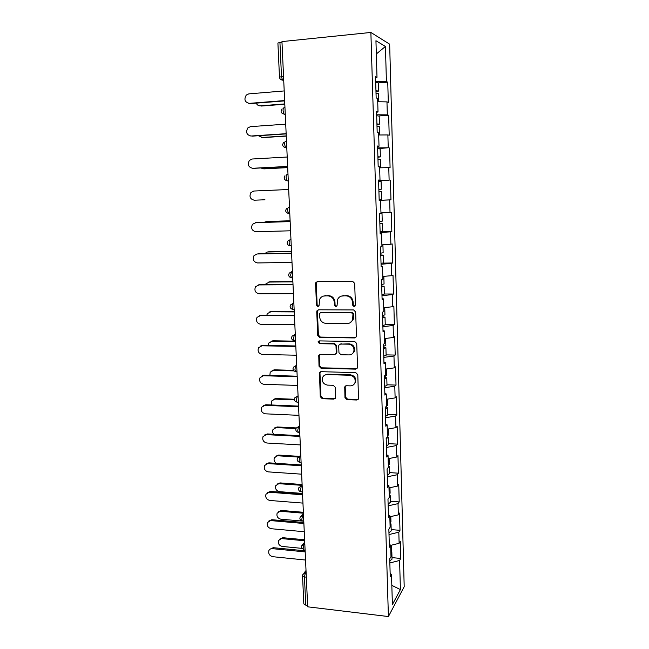 <?xml version="1.0" encoding="UTF-8"?>
<svg xmlns="http://www.w3.org/2000/svg" width="649" height="649" viewBox="0 0 649 649"><rect width="100%" height="100%" fill="white"/><g stroke="black" fill="none" stroke-linecap="round" stroke-linejoin="round"><path stroke-width="0.97" d="M354.086 306.62L355.417 305.192L354.67 283.378L352.618 281.325L317.434 281.585L315.812 282.599L315.584 283.629L316.477 305.119L317.88 306.531L319.024 305.809L319.714 299.181C320.849 297.072 322.602 295.968 324.962 295.871L327.867 295.863C331.647 296.252 333.805 298.418 334.332 302.361L334.438 305.152L335.858 306.571L337.034 305.801L337.65 299.359C338.786 297.12 340.595 295.944 343.078 295.839L346.022 295.83C349.852 296.22 352.034 298.402 352.553 302.377L352.658 305.184L354.086 306.62M341.196 296.147L346.639 295.587C350.46 295.976 352.634 298.151 353.153 302.109L353.251 304.916L354.922 306.32M317.239 281.601L316.266 283.41L317.15 304.852L318.667 306.255M323.259 296.122L328.516 295.62C332.288 296.001 334.438 298.167 334.965 302.093L335.071 304.884L336.661 306.287M344.96 397.602L346.964 399.638L356.731 400.011L358.499 398.827L357.802 374.692L355.782 372.648L321.125 371.674L319.47 372.729L320.265 396.669L322.237 398.689L333.821 399.135L335.525 398.024L335.655 397.245L335.273 387.339L333.286 385.303L327.51 385.117C323.324 384.192 321.693 381.636 322.618 377.458C323.518 375.584 325.011 374.627 327.096 374.595L349.892 375.26C354.038 376.104 355.725 378.594 354.962 382.732C354.078 384.792 352.521 385.831 350.273 385.871L346.452 385.741L344.724 386.885L344.96 397.602L345.568 397.131L347.564 399.159L358.216 399.338M307.675 606.815L281.958 41.593L370.879 32.45L388.402 616.55L307.675 606.815M354.581 337.934L356.333 336.758L356.471 335.947L355.652 311.982L353.608 309.93L318.586 309.8L316.955 310.83L316.753 311.804L317.734 335.411L319.722 337.431L354.581 337.934L355.822 337.488M356.731 343.516L357.55 367.204L357.421 367.975L355.66 369.151L320.987 368.234L319.008 366.214L318.764 355.36L320.419 354.313L334.397 354.605L336.101 353.502L336.247 352.65L335.995 345.966L333.992 343.938L319.405 343.686L318.14 341.634L319.292 340.903L354.703 341.471L356.731 343.516M370.879 32.45L389.66 44.181L404.197 586.72L388.402 616.55M391.988 557.605L400.757 558.465L400.295 541.38L399.127 543.294L390.657 545.379M400.757 558.465L399.597 560.468L400.401 589.584L392.385 604.56L391.509 574.446L390.244 576.62L389.724 558.765L390.99 556.672L390.657 545.201L389.384 547.229L388.848 529.162L390.13 527.231L389.789 515.63L388.508 517.496L387.972 499.227L389.262 497.459L388.921 485.72L387.623 487.431L387.08 468.951L388.386 467.337L388.037 455.468L386.731 457.018L386.179 438.326L387.494 436.882L387.145 424.876L385.822 426.255L385.263 407.345L386.593 406.071L386.244 393.927L384.906 395.136L384.346 376.006L385.684 374.903L385.328 362.621L383.981 363.651L383.413 344.303L384.768 343.378L384.403 330.949L383.04 331.801L382.464 312.218L383.835 311.479L383.47 298.905L382.099 299.57L381.515 279.76L382.894 279.208L382.529 266.479L381.133 266.958L380.549 246.912L381.945 246.547L381.571 233.672L380.168 233.964L379.568 213.675L380.979 213.505L380.598 200.476L379.186 200.565L378.578 180.033L380.006 180.065L379.616 166.882L378.189 166.769L377.58 145.984L379.016 146.228L378.627 132.883L377.183 132.558L376.566 111.523L378.018 111.969L377.629 98.461L376.16 97.926L375.536 76.631L377.004 77.296L375.941 40.733L385.441 46.46L386.406 81.563L375.674 81.279M375.982 91.898L378.472 91.12L378.229 82.894L387.753 82.172L386.406 81.563M387.753 82.172L388.305 102.372L386.966 101.885L387.323 114.857L376.655 114.784M378.975 115.952L388.654 115.262L387.323 114.857M388.654 115.262L389.197 135.235L387.875 134.935L388.232 147.761L377.637 147.891M377.653 148.67L388.232 147.761M389.546 147.98L390.09 167.718L388.775 167.612L389.124 180.292L378.594 180.625M378.602 180.86L389.124 180.292M390.43 180.325L390.966 199.835L389.668 199.916L390.017 212.442L380.963 212.904M380.103 231.896L391.834 231.588L391.306 212.296L390.017 212.442M391.834 231.588L390.544 231.847L390.885 244.235L381.896 244.86M382.959 263.121L392.686 262.983L392.166 243.902L390.885 244.235M392.686 262.983L391.42 263.421L391.753 275.663L382.813 276.45M384.346 293.997L393.537 294.021L393.018 275.16L391.753 275.663M393.537 294.021L392.28 294.63L392.613 306.742L383.729 307.683M385.238 324.63L394.373 324.711L393.862 306.06L392.613 306.742M394.373 324.711L393.124 325.498L393.456 337.472L384.63 338.567M386.114 354.881L395.2 355.068L394.697 336.628L393.456 337.472M395.2 355.068L393.967 356.017L394.292 367.853L385.522 369.103M386.982 384.792L396.02 385.084L395.525 366.847L394.292 367.853M396.02 385.084L394.795 386.196L395.119 397.902L386.398 399.297M387.834 414.387L396.831 414.776L396.344 396.734L395.119 397.902M396.831 414.776L395.622 416.041L395.939 427.626L387.266 429.159M388.686 443.648L397.634 444.143L397.147 426.296L395.939 427.626M397.634 444.143L396.434 445.563L396.75 457.018L388.134 458.697M389.522 472.602L398.429 473.186L397.951 455.533L396.75 457.018M398.429 473.186L397.237 474.76L397.553 486.085L388.986 487.902M390.357 501.239L399.216 501.92L398.737 484.462L397.553 486.085M399.216 501.92L398.032 503.64L398.34 514.844L389.83 516.799M391.177 529.576L399.987 530.347L399.516 513.075L398.34 514.844M399.987 530.347L398.819 532.204L399.127 543.294M389.295 544.3L390.657 545.201M398.819 532.204L389.011 534.557M388.427 514.803L389.789 515.63M398.032 503.64L388.167 505.831M387.55 484.973L388.921 485.72M397.237 474.76L387.307 476.796M386.666 454.803L388.037 455.468M396.434 445.563L386.447 447.437M385.766 424.292L387.145 424.876M395.622 416.041L385.571 417.753M384.857 393.424L386.244 393.927M394.795 386.196L384.687 387.737M383.94 362.207L385.328 362.621M393.967 356.017L383.794 357.388M383.007 330.617L384.403 330.949M393.124 325.498L382.894 326.69M382.066 298.662L383.47 298.905M392.28 294.63L381.977 295.652M381.117 266.333L382.529 266.479M391.42 263.421L381.052 264.248M380.152 233.624L381.571 233.672M390.544 231.847L380.119 232.496M379.178 200.517L380.598 200.476M389.668 199.916L379.178 200.371M378.586 180.171L380.006 180.065M388.775 167.612L379.649 167.831M377.588 146.423L379.016 146.228M387.875 134.935L378.692 134.984M376.582 112.277L378.018 111.969M386.966 101.885L377.718 101.747M281.982 42.217L279.93 42.428L281.504 76.671L283.548 76.493M279.484 77.142L277.91 43.053L279.93 42.428M375.568 77.71L377.004 77.296M385.441 46.46L376.331 53.964M390.154 573.473L391.509 574.446M399.597 560.468L389.846 562.967M400.401 589.584L391.826 585.357M306.328 577.148L304.446 576.945L305.744 605.136L307.61 605.363M305.744 605.136L303.829 603.943L302.539 575.931M379.178 200.29L390.966 199.835M318.237 309.833L317.426 311.52L318.399 335.079L320.387 337.091L355.173 337.594M352.967 314.205L351.539 312.777L320.817 312.623L319.665 313.353L319.649 316.939C320.176 320.833 322.31 322.991 326.058 323.413L347.02 323.6C349.608 323.51 351.458 322.277 352.577 319.9L352.967 314.205L353.567 313.913L352.139 312.485L351.539 312.777M320.663 312.631L352.139 312.485M350.087 322.788L353.178 319.6L353.664 316.858L353.072 317.158M353.567 313.913L353.664 316.858M319.852 354.386L319.251 355.871L319.665 365.809L321.644 367.829L357.039 368.591M335.655 354.135L336.88 352.277L336.62 345.609L334.616 343.581L319.405 343.686M319.057 340.92L320.071 343.337M349.073 354.914C351.279 354.857 352.837 353.819 353.746 351.799C354.589 347.556 352.902 345.025 348.683 344.189L340.563 344.051L338.859 345.163L338.705 346.014L338.956 352.707L340.96 354.743L349.073 354.914M352.099 353.956L354.338 351.425C355.181 347.191 353.502 344.66 349.292 343.832L348.683 344.189M339.954 344.14L349.292 343.832M345.649 385.895L345.203 387.202L345.568 397.131M353.648 384.67L355.547 382.293C356.309 378.164 354.622 375.682 350.492 374.838L349.892 375.26M324.711 375.146L327.737 374.181L350.492 374.838M320.492 371.772L319.973 373.175L320.922 396.198L322.886 398.218L335.241 398.51M256.258 103.134C257.085 104.976 258.424 105.876 260.281 105.836L259.689 105.836M378.472 91.12L375.949 90.633M378.229 82.894L375.706 82.366M260.281 105.836L284.789 103.921M378.545 93.732L376.022 93.213M378.659 101.763L377.718 101.552M261.271 106.055L284.806 104.229M284.205 90.933L248.794 93.878L246.304 95.03C243.797 99.427 244.787 102.209 249.281 103.361L248.697 103.369M284.651 100.887L250.344 103.605M284.643 100.563L249.281 103.361M258.367 135.738L262.845 137.629L261.612 137.507M376.955 124.762L379.43 124.194L376.931 123.902M379.194 116.114L376.688 115.733M261.855 137.499L286.25 135.909M379.503 126.766L377.004 126.45M379.487 134.984L378.683 134.635M262.845 137.629L286.258 136.103M260.817 167.961L263.648 168.821M377.905 157.245L380.379 156.896L377.896 156.782M380.144 148.889L377.653 148.71M263.421 168.805L287.685 167.531M379.641 167.572L380.679 167.401L380.452 159.394L377.969 159.297M380.679 167.401L379.633 167.337M264.394 168.854L287.694 167.629M264.751 199.778L254.294 200.2C250.189 199.202 249.054 196.663 250.887 192.566L253.824 191.033L288.683 189.5M378.854 189.362L381.312 189.224L378.854 189.289M381.312 189.224L381.085 181.282L378.618 181.298M379.162 199.73L381.612 199.608L381.385 191.69L378.927 191.771M264.962 199.778L254.294 200.2M266.488 221.56L263.924 222.347M382.237 221.163L379.795 221.414M380.971 213.286L382.01 213.326L380.979 213.432M290.111 220.847L266.049 221.601M379.86 223.54L382.31 223.621L379.868 223.873M382.537 231.425L380.103 231.742M290.111 220.774L267.007 221.504M267.429 251.999L264.516 253.67M383.153 252.745L380.728 253.183M382.099 244.843L382.926 245.006L381.904 245.233M291.506 251.528L267.566 251.99M380.785 254.911L383.226 255.187L380.801 255.609M383.445 262.886L381.028 263.389M291.506 251.366L268.516 251.812M285.714 124.17L250.49 126.636L247.829 127.934C245.565 132.234 246.62 134.927 250.976 136.014L250.741 136.022M286.16 133.905L252.023 136.152M286.144 133.686L250.976 136.014M287.207 157.026L252.161 159.013L249.354 160.441C247.326 164.635 248.421 167.255 252.648 168.286L252.915 168.302M287.645 166.533L253.678 168.342M287.637 166.428L252.648 168.286M255.941 222.631L252.42 224.319C250.765 228.31 251.934 230.784 255.925 231.75L290.565 230.793M256.477 222.583L290.144 221.528M255.455 222.688L290.152 221.601M256.955 253.986L253.954 255.706C252.453 259.592 253.654 262.009 257.539 262.942L292.009 262.431M258.083 253.791L291.588 253.167M257.077 253.978L291.596 253.337M268.589 282.088L270 281.796L265.944 283.8L265.538 284.619M384.062 283.962L381.653 284.587M383.819 276.36L382.821 276.677M292.894 281.877L269.059 282.055M381.693 285.925L384.127 286.396L381.726 286.988M384.127 286.396L384.354 294.046L381.953 294.678M292.877 281.625L270 281.796M258.213 284.96L259.673 284.651L255.487 286.72C254.124 290.517 255.341 292.877 259.138 293.794L293.429 293.705M259.673 284.651L293.007 284.44M258.675 284.927L293.024 284.716M269.757 311.869L271.477 311.455L267.364 313.597L266.804 315.211M384.954 314.83L382.569 315.633M384.192 307.634L383.729 307.764M294.257 311.901L270.544 311.788M382.594 316.598L385.027 317.264L382.634 318.01M385.238 324.751L382.861 325.611M294.24 311.552L271.477 311.455M259.47 315.609L261.247 315.171L257.012 317.385C255.771 321.093 257.004 323.397 260.72 324.297L294.833 324.63M261.247 315.171L294.419 315.373M260.265 315.536L294.435 315.738M270.933 341.35L272.929 340.79L268.783 343.061L268.256 345.455M385.839 345.357L383.47 346.339M295.611 341.593L272.012 341.212M383.486 346.923L385.912 347.775L383.543 348.683M386.123 355.173L383.762 356.204M295.587 341.155L272.929 340.79M260.744 345.941L262.804 345.357L258.529 347.702C257.393 351.32 258.651 353.575 262.277 354.468L296.228 355.206M262.804 345.357L295.806 345.958M261.831 345.803L295.83 346.42M272.134 370.522L274.373 369.816L270.195 372.202L269.887 375.382M386.715 375.552L384.362 376.696M294.029 370.887L273.456 370.311M384.37 376.923L386.78 377.953L384.435 379.016M386.991 385.255L384.654 386.455M293.502 370.352L274.373 369.816M262.042 375.941L264.346 375.211L260.038 377.669C259 381.206 260.265 383.413 263.818 384.305L297.607 385.441M264.346 375.211L297.185 376.201M263.38 375.73L297.21 376.753M273.351 399.386L275.801 398.543L271.598 401.025L271.704 404.984M387.575 405.406L386.179 406.469M294.435 399.873L274.892 399.103M385.912 406.728L387.648 407.807L385.319 409.016M387.859 415.003L385.53 416.366M294.378 399.265L275.801 398.543M263.348 405.617L265.871 404.741L261.531 407.304C260.59 410.76 261.863 412.934 265.352 413.819L298.962 415.344M265.871 404.741L298.548 406.104M264.906 405.341L298.572 406.753M274.576 427.942L277.212 426.961L272.994 429.541C272.296 431.196 272.564 432.778 273.781 434.295M388.435 434.935L387.469 435.966M295.944 428.591L276.312 427.594M387.477 436.331L388.5 437.321L386.187 438.683M388.71 444.427L386.398 445.952M296.269 427.918L277.212 426.961M264.662 434.968L267.372 433.946L263.023 436.607C262.155 439.99 263.437 442.123 266.861 443.016L300.309 444.922M267.372 433.946L299.887 435.69M266.423 434.627L299.927 436.428M275.817 456.198L278.608 455.079L274.373 457.748C273.602 460.003 274.267 461.869 276.369 463.329M389.278 464.14L388.321 465.284M298.256 457.058L277.715 455.785M388.329 465.406L389.351 466.517L388.134 467.653M389.554 473.527L387.266 475.222M299.481 456.369L278.608 455.079M265.993 463.994L268.864 462.842L264.5 465.593C263.705 468.903 264.987 471.004 268.353 471.888L301.639 474.176M268.864 462.842L301.225 464.944M267.923 463.589L301.258 465.771M277.066 484.146L279.987 482.905L275.752 485.647C275.03 488.811 276.279 490.814 279.508 491.674L302.515 493.427M390.114 493.029L389.173 494.287M301.323 485.306L279.111 483.683M389.27 494.23L390.187 495.406L389.238 496.509M390.39 502.318L388.118 504.159M302.109 484.511L279.987 482.905M267.339 492.713L270.333 491.431L265.968 494.254C265.238 497.499 266.52 499.568 269.83 500.46L302.961 503.105M270.333 491.431L302.539 493.889M269.408 492.25L302.58 494.798M278.324 511.81L281.358 510.447L277.115 513.262C276.45 516.353 277.699 518.34 280.879 519.2L302.304 521.066M390.949 521.609L390.008 522.972M303.416 513.213L280.482 511.29M302.783 521.106L303.781 521.196M390.268 522.802L391.014 523.97L390.073 525.171M391.209 530.801L388.954 532.797M303.375 512.288L281.358 510.447M268.678 521.106L271.793 519.703L267.42 522.607C266.747 525.787 268.037 527.824 271.29 528.724L304.259 531.726M271.793 519.703L303.846 522.51M270.876 520.603L303.886 523.508M279.589 539.173L282.713 537.697L278.462 540.576C277.845 543.619 279.102 545.574 282.234 546.442L301.452 548.324M391.769 549.881L390.836 551.358M304.673 540.771L281.844 538.613M391.209 551.066L391.834 552.234L390.901 553.524M392.028 558.976L389.789 561.117M304.624 539.765L282.713 537.697M270.033 549.2L273.237 547.683L272.32 548.648C270.682 548.559 269.53 549.232 268.864 550.652C268.24 553.767 269.53 555.779 272.742 556.688L305.549 560.038M273.237 547.683L305.127 550.831M272.32 548.648L305.176 551.901M283.702 80.005L282.493 80.111C280.701 79.892 279.703 78.91 279.484 77.182L281.504 76.671L282.493 80.111L283.735 80.622M306.093 571.996L305.306 572.978L304.446 576.945L302.531 575.825L302.84 574.454L305.306 572.978L306.141 573.067M283.718 80.257L280.319 79.137M282.104 108.756L281.049 111.093C281.26 112.812 282.242 113.77 284.002 114.005L283.069 110.736C283.045 108.781 283.378 107.783 284.059 107.75L284.968 107.677M285.26 114.167L284.359 114.232L285.268 114.435M283.532 142.431L282.607 144.646C282.802 146.317 283.767 147.266 285.503 147.51L284.611 144.394C284.587 142.447 284.919 141.425 285.592 141.328L286.493 141.271M286.785 147.68L285.885 147.737L286.793 147.842M284.132 177.81C284.327 179.432 285.276 180.365 286.98 180.625L286.136 177.656C286.112 175.725 286.436 174.678 287.109 174.508L288.002 174.467M288.294 180.803L287.402 180.844L288.294 180.86M289.495 207.25L288.61 207.307L289.495 207.274M289.779 213.537L286.866 212.791M290.963 239.578L290.087 239.724L290.971 239.7M291.255 245.898L289.892 245.711L289.13 243.01C289.113 241.12 289.43 240.025 290.087 239.724L287.815 241.055L287.15 242.945C287.32 244.519 288.237 245.436 289.892 245.711L291.247 245.679M292.423 271.542L291.547 271.769L292.431 271.761M293.859 303.132L292.999 303.44L293.875 303.448M295.279 334.365L294.427 334.754L295.295 334.77M296.682 365.241L295.839 365.72L296.707 365.736M298.078 395.776L297.242 396.328L298.102 396.361M299.449 425.963L298.621 426.596L299.481 426.636M300.803 455.825L299.984 456.523L300.844 456.571M302.15 485.347L301.339 486.117L302.191 486.182M303.481 514.552L302.677 515.395L303.521 515.46M304.795 543.432L304 544.341L304.835 544.422M281.958 113.137L284.359 114.232L285.252 113.916M283.597 146.739L285.885 147.737L286.777 147.428M288.278 180.56L287.402 180.844M286.396 208.572L285.649 210.568C285.836 212.158 286.769 213.091 288.44 213.351L287.645 210.527C287.621 208.613 287.945 207.542 288.61 207.307M289.77 213.31L288.894 213.57M292.699 277.683L291.328 277.691L290.606 275.127L291.547 271.769L289.235 273.14L288.627 274.949C288.797 276.498 289.697 277.415 291.328 277.691L291.831 277.886M294.143 309.322L292.74 309.322L292.058 306.872L292.999 303.44L290.647 304.86L290.087 306.588C290.257 308.121 291.141 309.029 292.74 309.322L293.275 309.492M295.563 340.611L294.143 340.587L293.502 338.251L294.427 334.754L292.042 336.206L291.531 337.869C291.693 339.386 292.561 340.295 294.143 340.587L294.703 340.741M296.974 371.544L295.538 371.504L294.922 369.273L295.839 365.72L293.437 367.188L292.967 368.794C293.121 370.295 293.973 371.204 295.538 371.504L296.114 371.634M298.362 402.137L296.909 402.08L296.333 399.946L297.242 396.328L294.816 397.813L294.378 399.37C294.524 400.863 295.368 401.763 296.909 402.08L297.51 402.177M299.741 432.388L298.272 432.315L297.721 430.279L298.621 426.596L296.187 428.089L295.774 429.606C295.92 431.09 296.755 431.991 298.272 432.315L298.467 432.323M301.104 462.307L299.619 462.21L299.1 460.263L299.984 456.523L297.542 458.024L297.153 459.5C297.299 460.977 298.118 461.885 299.619 462.21L300.236 462.25M302.45 491.893L300.949 491.78L300.455 489.922L301.339 486.117L298.881 487.618L298.524 489.062C298.662 490.539 299.473 491.447 300.949 491.78L301.542 491.828M303.781 521.163L302.272 521.033L301.801 519.249L302.677 515.395L300.219 516.888L299.87 518.308C300.008 519.776 300.812 520.685 302.272 521.033L302.832 521.082M305.095 550.109L303.578 549.963L303.132 548.259L304 544.341L301.534 545.833L301.209 547.221L304.105 550.011M353.153 302.109L352.553 302.377M346.639 295.587L346.022 295.83M343.694 295.587L343.078 295.839M335.071 304.884L334.438 305.152M334.965 302.093L334.332 302.361M328.516 295.62L327.867 295.863M325.62 295.62L324.962 295.871M317.15 304.852L316.477 305.119M316.266 283.41L315.584 283.629M353.251 304.916L352.658 305.184M320.387 337.091L319.722 337.431M318.399 335.079L317.734 335.411M317.426 311.52L316.753 311.804M321.482 312.339L320.817 312.623M356.244 368.746L355.66 369.151M321.644 367.829L320.987 368.234M319.665 365.809L319.008 366.214M319.251 355.871L318.594 356.244M336.88 352.277L336.247 352.65M336.62 345.609L335.995 345.966M334.616 343.581L333.992 343.938M341.187 343.694L340.563 344.051M345.203 387.202L344.595 387.648M327.737 374.181L327.096 374.595M334.446 398.656L333.821 399.135M322.886 398.218L322.237 398.689M320.922 396.198L320.265 396.669M319.973 373.175L319.316 373.589M357.315 399.533L356.731 400.011M347.564 399.159L346.964 399.638M284.968 175.709L284.132 177.802M299.221 456.588L300.779 455.257M300.333 486.239L302.118 484.552M301.469 515.574L303.432 513.521M302.621 544.592L304.738 542.175M303.781 573.294L306.028 570.512M316.485 282.38L315.812 282.599M317.621 310.555L316.955 310.83M353.178 319.6L352.577 319.9M319.422 354.987L318.764 355.36M336.726 353.121L336.101 353.502M318.805 341.293L318.14 341.634M354.338 351.425L353.746 351.799M345.325 386.431L344.724 386.885M355.547 382.293L354.962 382.732M320.127 372.315L319.47 372.729M378.781 101.763L378.545 93.675M379.43 124.194L379.194 116.066M379.738 134.822L379.503 126.725M380.379 156.896L380.144 148.864M382.237 221.179L382.01 213.326M382.537 231.45L382.31 223.621M383.153 252.769L382.926 245.006M383.445 262.926L383.226 255.187M384.062 284.011L383.835 276.36M384.954 314.903L384.743 307.577M385.246 324.825L385.027 317.264M385.839 345.446L385.636 338.437M386.123 355.254L385.912 347.775M386.715 375.649L386.52 368.957M386.999 385.352L386.78 377.953M387.583 405.52L387.396 399.135M387.859 415.117L387.648 407.807M388.435 435.065L388.264 428.981M388.71 444.557L388.5 437.321M389.286 464.286L389.116 458.502M389.554 473.681L389.351 466.517M390.122 493.191L389.96 487.699M390.39 502.48L390.187 495.406M390.949 521.788L390.803 516.572M391.217 530.979L391.014 523.97M391.769 550.076L391.631 545.136M392.037 559.162L391.834 552.234"/></g></svg>
